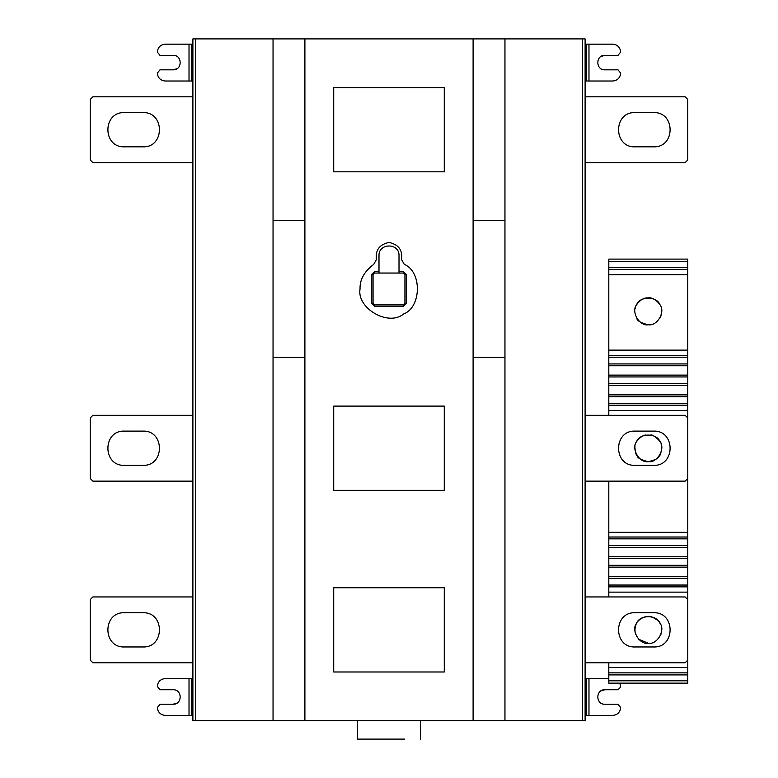 <?xml version="1.0" encoding="UTF-8"?>
<svg xmlns="http://www.w3.org/2000/svg" width="778" height="778" viewBox="0 0 778 778"><rect width="100%" height="100%" fill="white"/><g stroke="black" fill="none" stroke-linecap="round" stroke-linejoin="round"><path stroke-width="1.17" d="M659.734 318.358L660.104 317.706C660.785 318.445 662.409 308.623 661.436 308.671L661.29 308.02C662.321 306.795 654.775 296.389 647.889 297.925C640.732 297.128 634.576 306.863 635.276 308.02L635.13 308.671L635.276 308.02M636.842 318.358L636.462 317.706L636.842 318.358C637.007 320.779 640.829 322.919 648.288 324.766C639.322 326.381 630.783 311.589 636.657 304.636C639.74 296.068 656.827 296.068 659.909 304.636C665.783 311.589 657.245 326.381 648.288 324.766M653.549 646.965C675.615 647.909 675.615 611.809 653.549 612.753L635.12 612.753C613.064 611.809 613.064 647.909 635.12 646.965L653.549 646.965M648.288 643.28C639.322 644.894 630.783 630.102 636.657 623.149C639.74 614.581 656.827 614.581 659.909 623.149C665.783 630.102 657.245 644.894 648.288 643.28L638.689 639.244M660.308 623.898C660.114 621.943 657.293 619.609 651.838 616.915C643.542 614.046 635.772 622.76 636.258 623.898L635.957 624.549C634.877 627.593 634.692 630.608 635.383 633.584L635.597 634.245L635.383 633.584M636.258 623.898L635.957 624.549M608.804 261.476L687.771 261.476L687.771 259.103L608.804 259.103L608.804 405.231L687.771 405.231L687.771 660.133L685.136 662.759L585.105 662.759M608.804 662.759L608.804 683.152L687.771 683.152L687.771 667.592L608.804 667.592M687.771 660.133L687.771 667.592M660.969 634.245L661.689 629.207M661.047 444.053C662.749 443.149 652.859 433.677 650.719 435.028M637.396 456.083C637.503 458.057 641.13 459.915 648.288 461.655C655.125 460.099 658.762 458.242 659.17 456.083L659.618 455.431C660.785 455.937 662.555 444.403 661.242 444.715M645.847 435.028C641.266 434.853 634.167 443.781 635.529 444.053L635.325 444.715C634.245 444.034 635.363 455.149 636.949 455.431M648.288 461.655C639.322 463.26 630.783 448.468 636.657 441.515C639.74 432.947 656.827 432.947 659.909 441.515C665.783 448.468 657.245 463.26 648.288 461.655M653.549 431.119L635.12 431.119C613.064 430.176 613.064 466.275 635.12 465.341L653.549 465.341C675.615 466.275 675.615 430.176 653.549 431.119M687.771 417.951L685.136 415.326L585.105 415.326M687.771 478.499L685.136 481.135L585.105 481.135M653.549 112.606L635.12 112.606C613.064 111.662 613.064 147.762 635.12 146.828L653.549 146.828C675.615 147.762 675.615 111.662 653.549 112.606M585.105 96.812L685.136 96.812L687.771 99.448L687.771 159.986L685.136 162.621L585.105 162.621M124.451 646.965L142.88 646.965C164.936 647.909 164.936 611.809 142.88 612.753L124.451 612.753C102.385 611.809 102.385 647.909 124.451 646.965M192.895 662.759L92.864 662.759L90.229 660.133L90.229 599.585L92.864 596.95L192.895 596.95M124.451 465.341L142.88 465.341C164.936 466.275 164.936 430.176 142.88 431.119L124.451 431.119C102.385 430.176 102.385 466.275 124.451 465.341M192.895 481.135L92.864 481.135L90.229 478.499L90.229 417.951L92.864 415.326L192.895 415.326M124.451 146.828L142.88 146.828C164.936 147.762 164.936 111.662 142.88 112.606L124.451 112.606C102.385 111.662 102.385 147.762 124.451 146.828M192.895 162.621L92.864 162.621L90.229 159.986L90.229 99.448L92.864 96.812L192.895 96.812M189.025 44.161L165.247 44.161C160.492 44.667 157.856 47.302 157.351 52.058L159.986 55.355L173.154 55.355C182.48 54.956 182.48 70.224 173.154 69.826L159.986 69.826L157.351 73.122C157.856 77.888 160.492 80.513 165.247 81.019L189.025 81.019L189.025 44.161L192.895 44.161M173.154 69.826L177.053 68.688M585.105 44.161L612.753 44.161C617.508 44.667 620.144 47.302 620.65 52.058L618.014 55.355L604.846 55.355L600.947 56.493M604.846 55.355C595.52 54.956 595.52 70.224 604.846 69.826L618.014 69.826L620.65 73.122C620.144 77.888 617.508 80.513 612.753 81.019L585.105 81.019M357.413 739.1L404.793 739.1C424.944 739.1 424.944 739.1 404.793 739.1L357.413 739.1L357.413 720.671M473.102 220.534L504.951 220.534M504.951 357.413L473.102 357.413M473.102 720.671L585.105 720.671L585.105 38.9L473.102 38.9L473.102 720.671L273.049 720.671L273.049 38.9L192.895 38.9L192.895 720.671L273.049 720.671M444.277 587.74L333.723 587.74L333.723 671.978L444.277 671.978L444.277 587.74M444.277 406.106L333.723 406.106L333.723 490.344L444.277 490.344L444.277 406.106M444.277 87.603L333.723 87.603L333.723 171.831L444.277 171.831L444.277 87.603M378.993 273.049L399.007 273.049L399.007 255.67C399.552 242.775 378.448 242.775 378.993 255.67L378.993 273.049L374.393 273.049L373.07 274.362L373.07 303.585L374.393 304.898L403.607 304.898L404.93 303.585L404.93 274.362L403.607 273.049L404.521 273.409M378.993 271.726L374.393 271.726L371.758 274.362L371.758 303.585L374.393 306.211L403.607 306.211L406.242 303.585L404.93 303.585L404.56 304.49M374.393 306.211L374.393 304.898L373.479 304.529M371.758 274.362L373.07 274.362L373.44 273.448M406.242 303.585L406.242 274.362L403.607 271.726L403.607 273.049L399.007 273.049M403.607 271.726L399.007 271.726M376.231 259.891L373.741 264.364C364.289 271.444 359.728 279.652 360.049 288.969C356.567 308.292 388.485 326.721 403.481 314.049C421.404 307.582 422.328 271.736 404.259 264.364L401.769 259.891L401.769 255.67C401.409 249.261 397.996 245.099 391.529 243.154L389 242.25L386.471 243.154C380.004 245.099 376.591 249.261 376.231 255.67L376.231 259.891M304.898 357.413L273.049 357.413M273.049 220.534L304.898 220.534M473.102 38.9L273.049 38.9M304.898 38.9L304.898 720.671M504.951 38.9L504.951 720.671M585.105 678.552L588.975 678.552L588.975 715.41L612.753 715.41C617.508 714.904 620.144 712.278 620.65 707.513L618.014 704.226L604.846 704.226C595.52 704.615 595.52 689.347 604.846 689.746L618.014 689.746L620.65 687.11L619.92 683.152M604.846 689.746L600.947 690.883M588.975 715.41L585.105 715.41M588.975 678.552L608.804 678.552M192.895 715.41L165.247 715.41C160.492 714.904 157.856 712.278 157.351 707.513L159.986 704.226L173.154 704.226L177.053 703.079M173.154 704.226C182.48 704.615 182.48 689.347 173.154 689.746L159.986 689.746L157.351 686.449C157.856 681.693 160.492 679.058 165.247 678.552L192.895 678.552M192.895 81.019L189.025 81.019M687.771 599.585L685.136 596.95L585.105 596.95M608.804 481.135L608.804 596.95M608.804 405.231L608.804 415.326M687.771 261.476L687.771 405.231M608.804 672.853L687.771 672.853M608.804 674.905L687.771 674.905M608.804 680.789L687.771 680.789M586.631 81.019L586.631 44.161M588.975 44.161L588.975 81.019M374.393 271.726L374.393 273.049M371.758 303.585L373.07 303.585M403.607 306.211L403.607 304.898M406.242 274.362L404.93 274.362M195.521 38.9L195.521 720.671M582.479 38.9L582.479 720.671M586.631 715.41L586.631 678.552M191.369 678.552L191.369 715.41M189.025 715.41L189.025 678.552M191.369 44.161L191.369 81.019M608.804 592.126L687.771 592.126M608.804 586.865L687.771 586.865M687.771 585.046L608.804 585.046M608.804 578.326L687.771 578.326M608.804 576.498L687.771 576.498M608.804 567.133L687.771 567.133M687.771 565.305L608.804 565.305M608.804 558.585L687.771 558.585M608.804 556.756L687.771 556.756M608.804 547.381L687.771 547.381M687.771 545.563L608.804 545.563M608.804 538.843L687.771 538.843M608.804 537.015L687.771 537.015M687.771 532.327L608.804 532.327M608.804 410.492L687.771 410.492M687.771 403.412L608.804 403.412M608.804 396.692L687.771 396.692M687.771 394.874L608.804 394.874M608.804 385.499L687.771 385.499M687.771 383.671L608.804 383.671M608.804 376.951L687.771 376.951M608.804 375.132L687.771 375.132M608.804 365.757L687.771 365.757M687.771 363.929L608.804 363.929M608.804 357.209L687.771 357.209M608.804 355.4L687.771 355.4M687.771 350.129L608.804 350.129M608.804 274.663L687.771 274.663M608.804 269.402L687.771 269.402M608.804 267.35L687.771 267.35M608.804 683.152L687.771 683.152M420.587 720.671L420.587 739.1"/></g></svg>
